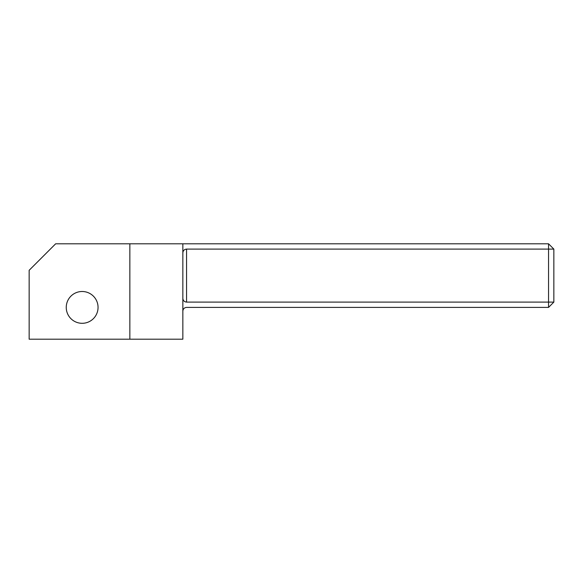 <?xml version="1.0" encoding="UTF-8"?>
<svg xmlns="http://www.w3.org/2000/svg" width="583" height="583" viewBox="0 0 583 583"><rect width="100%" height="100%" fill="white"/><g stroke="black" fill="none" stroke-linecap="round" stroke-linejoin="round"><path stroke-width="0.87" d="M98.053 307.401A15.901 15.901 0 0 1 82.152 323.303A15.901 15.901 0 0 1 66.251 307.401A15.901 15.901 0 0 1 82.152 291.5A15.901 15.901 0 0 1 98.053 307.401M29.15 339.197L29.15 270.301L55.647 243.803L129.849 243.803L129.849 339.197L29.15 339.197M129.849 339.197L182.851 339.197L182.851 243.803L548.552 243.803L553.85 249.101L553.85 302.103L548.552 307.401L186.56 307.401C184.323 307.635 183.084 308.873 182.851 311.111M182.851 243.803L129.849 243.803M553.85 249.101L186.56 249.101L186.56 302.103L548.552 302.103L548.552 243.803M182.851 252.811C183.084 250.573 184.323 249.335 186.56 249.101M553.85 302.103L548.552 302.103L548.552 307.401M186.56 302.103C184.323 301.863 183.084 300.624 182.851 298.387"/></g></svg>
